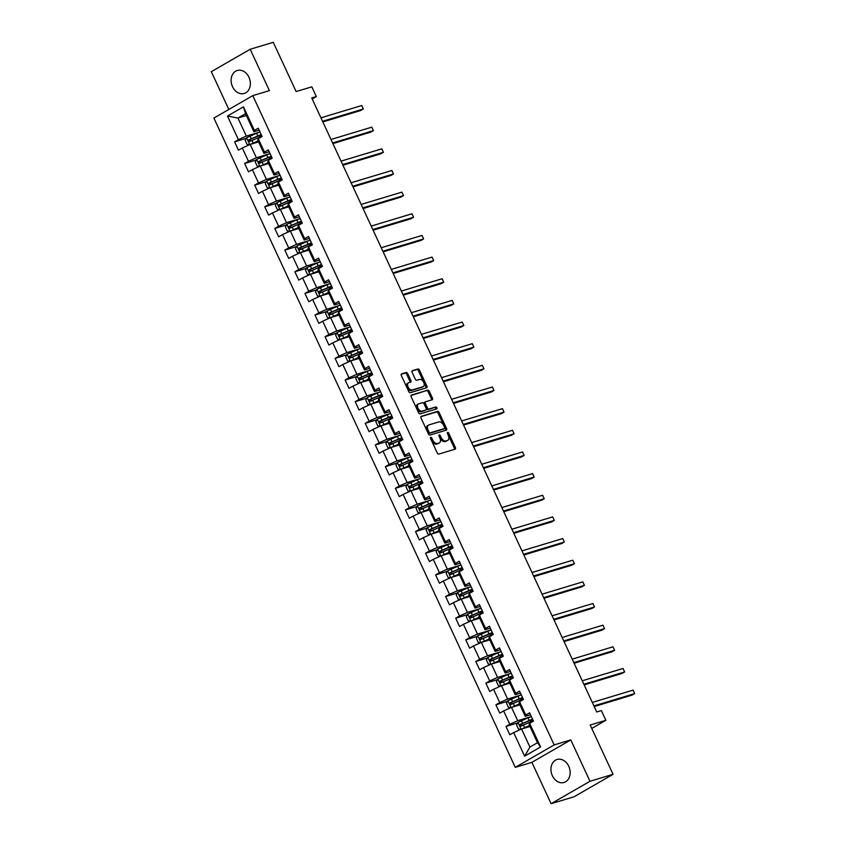 <?xml version="1.0" encoding="UTF-8"?>
<svg xmlns="http://www.w3.org/2000/svg" width="846" height="846" viewBox="0 0 846 846"><rect width="100%" height="100%" fill="white"/><g stroke="black" fill="none" stroke-linecap="round" stroke-linejoin="round"><path stroke-width="1.27" d="M430.741 437.371A1.058 0.656 60 0 0 430.551 438.514L437.266 452.991A1.512 0.931 60 0 0 438.81 454.08L455.106 449.163A1.512 0.931 60 0 0 455.233 449.11A1.512 0.931 60 0 0 455.381 447.523L448.666 433.046A1.058 0.656 60 0 0 447.397 433.427L448.264 435.299A4.833 2.982 60 0 1 447.777 440.364A4.833 2.982 60 0 1 447.386 440.533L446.032 440.946A4.833 2.982 60 0 1 441.104 437.467L440.237 435.595A1.058 0.656 60 0 0 438.968 435.976L439.846 437.847A4.833 2.982 60 0 1 439.36 442.913A4.833 2.982 60 0 1 438.968 443.082L437.604 443.494A4.833 2.982 60 0 1 432.687 440.005L431.82 438.133A1.058 0.656 60 0 0 430.741 437.371M232.534 86.715A12.013 9.369 -106.8 0 0 244.208 93.494A12.013 9.369 -106.8 0 0 248.936 77.261A12.013 9.369 -106.8 0 0 237.261 70.493A12.013 9.369 -106.8 0 0 232.534 86.715M552.353 775.697A12.013 9.369 -106.8 0 0 564.018 782.476A12.013 9.369 -106.8 0 0 568.745 766.243A12.013 9.369 -106.8 0 0 557.08 759.475A12.013 9.369 -106.8 0 0 552.353 775.697M407.698 373.615A1.512 0.931 60 0 0 406.165 372.526L401.586 373.9A1.512 0.931 60 0 0 401.469 373.953A1.512 0.931 60 0 0 401.321 375.539L408.777 391.613A1.512 0.931 60 0 0 410.321 392.703L426.617 387.785A1.512 0.931 60 0 0 426.744 387.732A1.512 0.931 60 0 0 426.892 386.146L419.426 370.072A1.512 0.931 60 0 0 417.892 368.983L412.372 370.654A1.512 0.931 60 0 0 412.245 370.707A1.512 0.931 60 0 0 412.097 372.282L415.291 379.167A1.512 0.931 60 0 0 416.824 380.256L419.563 379.431A4.04 2.485 60 0 1 423.55 382.085A4.04 2.485 60 0 1 423.275 386.58A4.04 2.485 60 0 1 422.947 386.717L412.214 389.953A4.04 2.485 60 0 1 408.227 387.299A4.04 2.485 60 0 1 408.502 382.804A4.04 2.485 60 0 1 408.83 382.667L410.617 382.128A1.512 0.931 60 0 0 410.744 382.075A1.512 0.931 60 0 0 410.892 380.489L407.698 373.615L406.651 374.218A1.512 0.931 60 0 0 405.107 373.128L401.184 374.313M589.979 781.27L570.786 739.912L531.891 762.341L551.084 803.7L589.979 781.27L613.054 774.312L590.18 725.033L605.863 720.306L601.358 710.587L596.737 711.983L311.719 97.946L316.33 96.55L311.814 86.842L296.132 91.569L273.258 42.3L250.194 49.258L211.299 71.688L228.832 109.451M570.786 739.912L554.172 744.924L252.785 95.64L269.398 90.628L250.194 49.258M421.255 416.274A1.512 0.931 60 0 0 421.139 416.327A1.512 0.931 60 0 0 420.98 417.913L428.446 433.987A1.512 0.931 60 0 0 429.98 435.077L446.286 430.149A1.512 0.931 60 0 0 446.413 430.096A1.512 0.931 60 0 0 446.561 428.52L439.095 412.446A1.512 0.931 60 0 0 437.562 411.357L421.022 416.401M418.611 412.795L411.145 396.721A1.512 0.931 60 0 1 411.304 395.145A1.512 0.931 60 0 1 411.42 395.093L427.727 390.165A1.512 0.931 60 0 1 429.26 391.254L432.454 398.138A1.512 0.931 60 0 1 432.306 399.724A1.512 0.931 60 0 1 432.179 399.777L425.57 401.765A1.512 0.931 60 0 0 425.453 401.818A1.512 0.931 60 0 0 425.295 403.405L427.42 407.973A1.512 0.931 60 0 0 428.954 409.052L435.838 406.979A1.058 0.656 60 0 1 436.726 408.882L420.155 413.884A1.512 0.931 60 0 1 418.611 412.795M613.054 774.312L574.148 796.742L551.084 803.7M554.172 744.924L515.277 767.354L213.89 118.07L252.785 95.64M246.281 138.321L234.596 141.842L238.456 150.176L242.294 147.965L248.481 161.29L244.642 163.5L248.513 171.823L252.341 169.612L258.527 182.937L254.688 185.147L258.559 193.48L262.397 191.27L268.584 204.595L264.745 206.805L268.605 215.127L272.444 212.917L278.63 226.242L274.791 228.452L278.662 236.785L282.501 234.575L288.687 247.899L284.848 250.109L288.708 258.432L292.547 256.222L298.733 269.546L294.894 271.756L298.765 280.089L302.593 277.879L308.779 291.204L304.951 293.414L308.811 301.736L312.65 299.526L318.836 312.851L314.998 315.061L318.857 323.394L322.696 321.173L328.883 334.498L325.044 336.719L328.914 345.041L332.753 342.831L338.939 356.155L335.101 358.366L338.96 366.699L342.799 364.478L348.986 377.802L345.147 380.023L349.017 388.346L352.856 386.136L359.032 399.46L355.204 401.67L359.064 410.003L362.902 407.783L369.089 421.107L365.25 423.328L369.12 431.65L372.949 429.44L379.135 442.765L375.296 444.975L379.167 453.308L383.005 451.087L389.192 464.412L385.353 466.632L389.213 474.955L393.052 472.745L399.238 486.069L395.399 488.279L399.27 496.613L403.108 494.392L409.284 507.716L405.456 509.937L409.316 518.26L413.155 516.049L419.341 529.374L415.502 531.584L419.373 539.917L423.201 537.696L429.387 551.021L425.549 553.242L429.419 561.564L433.258 559.354L439.444 572.679L435.605 574.889L439.465 583.222L443.304 581.001L449.49 594.326L445.652 596.536L449.522 604.869L453.361 602.659L459.537 615.983L455.708 618.193L459.568 626.516L463.407 624.306L469.593 637.63L465.755 639.84L469.625 648.173L473.453 645.963L479.64 659.288L475.801 661.498L479.671 669.821L483.51 667.61L489.697 680.935L485.858 683.145L489.718 691.478L493.556 689.268L499.743 702.592L495.904 704.803L499.775 713.125L503.613 710.915L509.8 724.239L505.961 726.45L509.821 734.783L513.659 732.573L524.615 756.165L540.594 746.955L537.496 742.714L529.12 724.662L529.638 723.351L533.477 721.141L529.607 712.818L525.778 715.029L525.26 716.34L519.074 703.015L519.592 701.704L523.431 699.494L519.56 691.161L515.722 693.371L515.203 694.682L509.028 681.358L509.535 680.047L513.374 677.836L509.514 669.514L505.675 671.724L505.157 673.035L498.971 659.711L499.489 658.4L503.328 656.189L499.457 647.856L495.619 650.066L495.111 651.378L488.925 638.053L489.432 636.742L493.271 634.532L489.411 626.209L485.572 628.419L485.054 629.731L478.868 616.406L479.386 615.095L483.225 612.885L479.354 604.552L475.515 606.762L475.008 608.073L468.821 594.749L469.34 593.437L473.168 591.227L469.308 582.905L465.469 585.115L464.951 586.426L458.775 573.102L459.283 571.79L463.122 569.58L459.262 561.247L455.423 563.457L454.905 564.768L448.718 551.444L449.237 550.133L453.075 547.922L449.205 539.6L445.366 541.81L444.859 543.121L438.672 529.797L439.18 528.486L443.018 526.275L439.159 517.942L435.32 520.153L434.802 521.464L428.615 508.139L429.134 506.839L432.972 504.618L429.102 496.295L425.263 498.506L424.755 499.817L418.569 486.492L419.087 485.181L422.915 482.971L419.056 474.638L415.217 476.858L414.699 478.159L408.523 464.835L409.03 463.534L412.869 461.313L408.999 452.991L405.171 455.201L404.652 456.512L398.466 443.188L398.984 441.876L402.823 439.666L398.952 431.333L395.114 433.554L394.606 434.865L388.42 421.541L388.927 420.229L392.766 418.009L388.906 409.686L385.067 411.896L384.549 413.208L378.363 399.883L378.881 398.572L382.72 396.362L378.849 388.028L375.011 390.249L374.503 391.561L368.317 378.236L368.835 376.925L372.663 374.704L368.803 366.381L364.964 368.592L364.446 369.903L358.26 356.578L358.778 355.267L362.617 353.057L358.746 344.724L354.918 346.945L354.4 348.256L348.214 334.931L348.732 333.62L352.571 331.399L348.7 323.077L344.861 325.287L344.354 326.598L338.167 313.274L338.675 311.963L342.514 309.752L338.654 301.419L334.815 303.64L334.297 304.951L328.111 291.627L328.629 290.315L332.467 288.095L328.597 279.772L324.758 281.982L324.251 283.294L318.064 269.969L318.572 268.658L322.411 266.448L318.551 258.115L314.712 260.335L314.194 261.647L308.007 248.322L308.526 247.011L312.364 244.79L308.494 236.468L304.666 238.678L304.148 239.989L297.961 226.665L298.479 225.353L302.318 223.143L298.448 214.821L294.609 217.031L294.091 218.342L287.915 205.018L288.423 203.706L292.261 201.496L288.401 193.163L284.563 195.373L284.045 196.684L277.858 183.36L278.376 182.049L282.215 179.838L278.345 171.516L274.506 173.726L273.998 175.037L267.812 161.713L268.319 160.402L272.158 158.191L268.298 149.858L264.46 152.069L263.941 153.38L257.755 140.055L258.273 138.744L262.112 136.534L258.242 128.211L254.403 130.421L253.895 131.733L245.52 113.692L237.948 118.049L246.323 136.1L259.69 132.061M234.596 141.842L238.424 139.632L227.479 116.039L243.458 106.829L254.403 130.421M258.273 138.744L264.46 152.069M268.319 160.402L274.506 173.726M278.376 182.049L284.563 195.373M288.423 203.706L294.609 217.031M298.479 225.353L304.666 238.678M308.526 247.011L314.712 260.335M318.572 268.658L324.758 281.982M328.629 290.315L334.815 303.64M338.675 311.963L344.861 325.287M348.732 333.62L354.918 346.945M358.778 355.267L364.964 368.592M368.835 376.925L375.011 390.249M378.881 398.572L385.067 411.896M388.927 420.229L395.114 433.554M398.984 441.876L405.171 455.201M409.03 463.534L415.217 476.858M419.087 485.181L425.263 498.506M429.134 506.839L435.32 520.153M439.18 528.486L445.366 541.81M449.237 550.133L455.423 563.457M459.283 571.79L465.469 585.115M469.34 593.437L475.515 606.762M479.386 615.095L485.572 628.419M489.432 636.742L495.619 650.066M499.489 658.4L505.675 671.724M509.535 680.047L515.722 693.371M519.592 701.704L525.778 715.029M529.638 723.351L540.594 746.955M269.737 153.708L256.38 157.747L250.194 144.423L258.601 141.885M269.197 151.794L263.941 153.38M250.194 144.423L242.294 147.965M256.38 157.747L248.481 161.29M279.793 175.365L266.427 179.394L260.24 166.07L268.658 163.532M279.243 173.451L273.998 175.037M260.24 166.07L252.341 169.612M266.427 179.394L258.527 182.937M289.84 197.012L276.473 201.052L270.286 187.727L278.704 185.189M289.3 195.098L284.045 196.684M270.286 187.727L262.397 191.27M276.473 201.052L268.584 204.595M299.896 218.67L286.53 222.699L280.343 209.374L288.761 206.836M299.347 216.756L294.091 218.342M280.343 209.374L272.444 212.917M286.53 222.699L278.63 226.242M309.943 240.317L296.576 244.357L290.39 231.032L298.807 228.494M309.393 238.403L304.148 239.989M290.39 231.032L282.501 234.575M296.576 244.357L288.687 247.899M319.989 261.974L306.633 266.004L300.446 252.679L308.864 250.141M319.45 260.06L314.194 261.647M300.446 252.679L292.547 256.222M306.633 266.004L298.733 269.546M330.046 283.622L316.679 287.661L310.493 274.337L318.91 271.799M329.496 281.707L324.251 283.294M310.493 274.337L302.593 277.879M316.679 287.661L308.779 291.204M340.092 305.279L326.725 309.308L320.549 295.984L328.957 293.446M339.553 303.365L334.297 304.951M320.549 295.984L312.65 299.526M326.725 309.308L318.836 312.851M350.149 326.926L336.782 330.966L330.596 317.641L339.013 315.103M349.599 325.012L344.354 326.598M330.596 317.641L322.696 321.173M336.782 330.966L328.883 334.498M360.195 348.584L346.828 352.613L340.642 339.288L349.06 336.75M359.645 346.67L354.4 348.256M340.642 339.288L332.753 342.831M346.828 352.613L338.939 356.155M370.252 370.231L356.885 374.27L350.699 360.946L359.116 358.408M369.702 368.317L364.446 369.903M350.699 360.946L342.799 364.478M356.885 374.27L348.986 377.802M380.298 391.888L366.931 395.917L360.745 382.593L369.163 380.055M379.748 389.974L374.503 391.561M360.745 382.593L352.856 386.136M366.931 395.917L359.032 399.46M390.344 413.535L376.978 417.575L370.802 404.251L379.209 401.713M389.805 411.621L384.549 413.208M370.802 404.251L362.902 407.783M376.978 417.575L369.089 421.107M400.401 435.193L387.034 439.222L380.848 425.898L389.266 423.36M399.851 433.279L394.606 434.865M380.848 425.898L372.949 429.44M387.034 439.222L379.135 442.765M410.447 456.84L397.081 460.88L390.894 447.555L399.312 445.017M409.908 454.926L404.652 456.512M390.894 447.555L383.005 451.087M397.081 460.88L389.192 464.412M420.504 478.498L407.138 482.527L400.951 469.202L409.369 466.664M419.954 476.584L414.699 478.159M400.951 469.202L393.052 472.745M407.138 482.527L399.238 486.069M430.551 500.145L417.184 504.184L410.997 490.86L419.415 488.311M430.001 498.231L424.755 499.817M410.997 490.86L403.108 494.392M417.184 504.184L409.284 507.716M440.597 521.802L427.23 525.831L421.054 512.507L429.461 509.969M440.057 519.888L434.802 521.464M421.054 512.507L413.155 516.049M427.23 525.831L419.341 529.374M450.654 543.449L437.287 547.489L431.1 534.164L439.518 531.616M450.104 541.535L444.859 543.121M431.1 534.164L423.201 537.696M437.287 547.489L429.387 551.021M460.7 565.107L447.333 569.136L441.147 555.811L449.564 553.273M460.161 563.193L454.905 564.768M441.147 555.811L433.258 559.354M447.333 569.136L439.444 572.679M470.757 586.754L457.39 590.794L451.204 577.469L459.621 574.92M470.207 584.84L464.951 586.426M451.204 577.469L443.304 581.001M457.39 590.794L449.49 594.326M480.803 608.411L467.436 612.441L461.25 599.116L469.667 596.578M480.253 606.487L475.008 608.073M461.25 599.116L453.361 602.659M467.436 612.441L459.537 615.983M490.849 630.058L477.493 634.098L471.307 620.774L479.714 618.225M490.31 628.144L485.054 629.731M471.307 620.774L463.407 624.306M477.493 634.098L469.593 637.63M500.906 651.716L487.539 655.745L481.353 642.421L489.771 639.883M500.356 649.791L495.111 651.378M481.353 642.421L473.453 645.963M487.539 655.745L479.64 659.288M510.952 673.363L497.585 677.403L491.399 664.078L499.817 661.53M510.413 671.449L505.157 673.035M491.399 664.078L483.51 667.61M497.585 677.403L489.697 680.935M521.009 695.021L507.642 699.05L501.456 685.725L509.874 683.187M520.459 693.096L515.203 694.682M501.456 685.725L493.556 689.268M507.642 699.05L499.743 702.592M531.055 716.668L517.689 720.707L511.502 707.383L519.92 704.834M530.505 714.754L525.26 716.34M511.502 707.383L503.613 710.915M517.689 720.707L509.8 724.239M524.615 756.165L529.934 747.071L521.559 729.03L529.977 726.492M521.559 729.03L513.659 732.573M531.891 762.341L515.277 767.354M312.185 98.95L316.33 96.55M591.756 728.438L605.863 720.306M529.934 747.071L537.496 742.714M246.366 115.511L237.948 118.049L227.479 116.039M259.14 130.147L253.895 131.733M243.458 106.829L245.52 113.692M246.323 136.1L238.424 139.632M517.646 722.928L505.961 726.45M507.6 701.271L495.904 704.803M497.543 679.624L485.858 683.145M487.497 657.966L475.801 661.498M477.451 636.319L465.755 639.84M467.394 614.661L455.708 618.193M457.348 593.014L445.652 596.536M447.291 571.357L435.605 574.889M437.245 549.71L425.549 553.242M427.188 528.052L415.502 531.584M417.141 506.405L405.456 509.937M407.095 484.747L395.399 488.279M397.038 463.1L385.353 466.632M386.992 441.443L375.296 444.975M376.935 419.796L365.25 423.328M366.889 398.138L355.204 401.67M356.843 376.491L345.147 380.023M346.786 354.844L335.101 358.366M336.74 333.187L325.044 336.719M326.683 311.54L314.998 315.061M316.637 289.882L304.951 293.414M306.59 268.235L294.894 271.756M296.534 246.577L284.848 250.109M286.487 224.93L274.791 228.452M276.43 203.273L264.745 206.805M266.384 181.626L254.688 185.147M256.338 159.968L244.642 163.5M430.466 438.291A1.058 0.656 60 0 1 430.762 438.736L431.64 440.607A4.833 2.982 60 0 0 436.557 444.097L437.604 443.494M439.36 442.913L438.313 443.516A4.833 2.982 60 0 1 437.911 443.685L436.557 444.097M447.777 440.364L446.73 440.978A4.833 2.982 60 0 1 446.339 441.147L444.975 441.559A4.833 2.982 60 0 1 440.057 438.069L439.19 436.198A1.058 0.656 60 0 0 438.884 435.753M454.461 449.353A1.512 0.931 60 0 0 454.334 448.126L447.608 433.649A1.058 0.656 60 0 0 447.312 433.205M445.641 430.35A1.512 0.931 60 0 0 445.504 429.123L438.048 413.049A1.512 0.931 60 0 0 436.504 411.96L420.853 416.687M429.017 432.105A1.058 0.656 60 0 0 430.096 432.866L444.404 428.552A1.058 0.656 60 0 0 444.594 427.399L443.674 425.422A4.833 2.982 60 0 0 438.757 421.943L428.975 424.893A4.833 2.982 60 0 0 428.584 425.062A4.833 2.982 60 0 0 428.097 430.128L429.017 432.105L427.97 432.708A1.058 0.656 60 0 0 429.049 433.469L430.096 432.866M443.516 429.059A1.058 0.656 60 0 1 443.357 429.155L429.049 433.469M427.928 425.496A4.833 2.982 60 0 0 427.537 425.665A4.833 2.982 60 0 0 427.05 430.73L428.097 430.128M427.97 432.708L427.05 430.73M411.019 395.505L427.727 390.165M431.545 399.968A1.512 0.931 60 0 0 431.407 398.741L428.213 391.867A1.512 0.931 60 0 0 426.67 390.778M425.337 401.903L424.523 402.379A1.512 0.931 60 0 0 424.396 402.432A1.512 0.931 60 0 0 424.248 404.007L426.363 408.576A1.512 0.931 60 0 0 427.907 409.665L435.838 406.979M435.986 409.104A1.058 0.656 60 0 0 434.791 407.582M418.717 403.838A4.04 2.485 60 0 0 418.379 403.976A4.04 2.485 60 0 0 418.104 408.47A4.04 2.485 60 0 0 422.091 411.124L425.876 409.982A1.512 0.931 60 0 0 426.003 409.929A1.512 0.931 60 0 0 426.151 408.354L424.036 403.785A1.512 0.931 60 0 0 422.492 402.696L418.717 403.838M417.66 404.441A4.04 2.485 60 0 0 417.332 404.589A4.04 2.485 60 0 0 417.057 409.083A4.04 2.485 60 0 0 421.044 411.738L422.091 411.124M425.052 410.458A1.512 0.931 60 0 1 424.946 410.543A1.512 0.931 60 0 1 424.829 410.596L421.044 411.738M409.982 382.318A1.512 0.931 60 0 0 409.845 381.102L406.651 374.218M407.783 383.27A4.04 2.485 60 0 0 407.455 383.418A4.04 2.485 60 0 0 407.18 387.912A4.04 2.485 60 0 0 411.167 390.566L412.214 389.953M422.514 386.971A4.04 2.485 60 0 1 422.228 387.182A4.04 2.485 60 0 1 421.9 387.32L411.167 390.566M425.972 387.976A1.512 0.931 60 0 0 425.845 386.749L418.379 370.675A1.512 0.931 60 0 0 416.845 369.586L411.96 371.066M521.633 729.009L529.522 725.53M522.86 728.639L529.628 725.741M521.115 729.231L518.471 729.062L516.546 724.895L517.964 722.357L527.967 717.884A11.781 1.322 -24.9 0 1 531.351 716.562M532.578 719.195A11.781 1.322 155.1 0 0 529.194 720.528L520.131 724.44L520.903 726.111L529.966 722.188A11.781 1.322 -24.9 0 1 533.35 720.866M594.22 706.537L632.068 695.116L634.701 693.593L633.094 690.125L592.306 702.434M522.225 725.709L521.453 724.039L528.708 720.982A9.782 1.1 -24.9 0 1 532.705 719.481M593.924 705.902L634.701 693.593L633.094 690.125M511.576 707.351L519.476 703.872M512.813 706.981L519.571 704.084M507.917 700.71L511.1 707.563L508.425 707.404L506.49 703.248L507.949 700.647L517.921 696.237A11.781 1.322 -24.9 0 1 521.295 694.904M522.521 697.548A11.781 1.322 155.1 0 0 519.148 698.87L510.075 702.793L510.847 704.454L519.92 700.541A11.781 1.322 -24.9 0 1 523.293 699.208M584.163 684.89L622.022 673.458L624.644 671.946L623.037 668.477L582.26 680.787M512.179 704.052L511.407 702.392L518.661 699.335A9.782 1.1 -24.9 0 1 522.659 697.823M583.867 684.255L624.644 671.946L623.037 668.477M501.53 685.704L509.419 682.225M502.757 685.334L509.525 682.436M501.012 685.926L498.379 685.757L496.443 681.59L497.86 679.052L507.864 674.579A11.781 1.322 -24.9 0 1 511.248 673.257M512.475 675.891A11.781 1.322 155.1 0 0 509.091 677.223L500.028 681.136L500.8 682.807L509.863 678.883A11.781 1.322 -24.9 0 1 513.247 677.561M574.117 663.232L611.975 651.811L614.598 650.288L612.99 646.82L572.213 659.129M502.122 682.405L501.35 680.734L508.605 677.678A9.782 1.1 -24.9 0 1 512.602 676.176M573.821 662.598L614.598 650.288L612.99 646.82M491.484 664.047L499.373 660.567M492.71 663.676L499.468 660.779M490.966 664.269L488.322 664.099L486.387 659.943L487.846 657.342L497.818 652.932A11.781 1.322 -24.9 0 1 501.202 651.6M502.418 654.244A11.781 1.322 155.1 0 0 499.045 655.565L489.971 659.489L490.754 661.149L499.817 657.236A11.781 1.322 -24.9 0 1 503.19 655.904M564.06 641.585L601.918 630.154L604.552 628.641L602.934 625.173L562.156 637.482M492.076 660.747L491.304 659.087L498.558 656.031A9.782 1.1 -24.9 0 1 502.556 654.518M563.764 640.951L604.552 628.641L602.934 625.173M481.427 642.4L489.326 638.92M482.654 642.029L489.422 639.132M480.909 642.622L478.276 642.452L476.34 638.286L477.757 635.748L487.772 631.275A11.781 1.322 -24.9 0 1 491.145 629.953M492.372 632.586A11.781 1.322 155.1 0 0 488.988 633.918L479.925 637.831L480.697 639.502L489.76 635.579A11.781 1.322 -24.9 0 1 493.144 634.257M554.014 619.928L591.872 608.507L594.495 606.984L592.887 603.515L552.11 615.825M482.03 639.1L481.258 637.429L488.502 634.373A9.782 1.1 -24.9 0 1 492.499 632.871M553.718 619.293L594.495 606.984L592.887 603.515M471.381 620.742L479.27 617.263M472.607 620.372L479.375 617.485M470.862 620.964L468.219 620.795L466.294 616.639L467.711 614.101L477.715 609.628A11.781 1.322 -24.9 0 1 481.099 608.306M482.326 610.939A11.781 1.322 155.1 0 0 478.942 612.261L469.879 616.184L470.651 617.844L479.714 613.932A11.781 1.322 -24.9 0 1 483.098 612.599M543.957 598.281L581.815 586.849L584.449 585.337L582.841 581.868L542.053 594.178M471.973 617.443L471.201 615.782L478.455 612.726A9.782 1.1 -24.9 0 1 482.453 611.214M543.671 597.646L584.449 585.337L582.841 581.868M461.324 599.095L469.223 595.616M462.561 598.725L469.319 595.827M460.806 599.317L458.172 599.148L456.237 594.981L457.697 592.38L467.669 587.97A11.781 1.322 -24.9 0 1 471.042 586.648M472.269 589.281A11.781 1.322 155.1 0 0 468.885 590.614L459.822 594.527L460.594 596.197L469.667 592.274A11.781 1.322 -24.9 0 1 473.041 590.952M533.911 576.623L571.769 565.202L574.392 563.679L572.784 560.211L532.007 572.52M461.927 595.796L461.155 594.125L468.409 591.068A9.782 1.1 -24.9 0 1 472.396 589.567M533.615 575.989L574.392 563.679L572.784 560.211M451.278 577.437L459.167 573.958M452.504 577.067L459.272 574.18M450.759 577.659L448.126 577.49L446.191 573.334L447.608 570.796L457.612 566.323A11.781 1.322 -24.9 0 1 460.996 565.001M462.223 567.634A11.781 1.322 155.1 0 0 458.839 568.956L449.776 572.879L450.548 574.54L459.611 570.627A11.781 1.322 -24.9 0 1 462.995 569.295M523.864 554.976L561.723 543.544L564.345 542.032L562.738 538.564L521.961 550.873M451.87 574.138L451.098 572.478L458.352 569.421A9.782 1.1 -24.9 0 1 462.35 567.92M523.568 554.342L564.345 542.032L562.738 538.564M441.231 555.79L449.12 552.311M442.458 555.42L449.215 552.523M440.713 556.012L438.069 555.843L436.134 551.677L437.594 549.075L447.566 544.665A11.781 1.322 -24.9 0 1 450.95 543.344M452.166 545.977A11.781 1.322 155.1 0 0 448.792 547.309L439.719 551.222L440.491 552.893L449.564 548.969A11.781 1.322 -24.9 0 1 452.938 547.648M513.808 533.318L551.666 521.897L554.299 520.375L552.681 516.906L511.904 529.215M441.824 552.491L441.052 550.831L448.306 547.764A9.782 1.1 -24.9 0 1 452.303 546.262M513.511 532.684L554.299 520.375L552.681 516.906M431.174 534.143L439.063 530.654M432.401 533.763L439.169 530.876M427.505 527.492L430.688 534.344L428.023 534.186L426.088 530.03L427.505 527.492L437.519 523.018A11.781 1.322 -24.9 0 1 440.893 521.696M442.12 524.33A11.781 1.322 155.1 0 0 438.736 525.652L429.673 529.575L430.445 531.235L439.508 527.322A11.781 1.322 -24.9 0 1 442.892 525.99M503.761 511.671L541.62 500.24L544.242 498.728L542.635 495.259L501.858 507.568M431.777 530.844L431.005 529.173L438.249 526.117A9.782 1.1 -24.9 0 1 442.247 524.615M503.465 511.037L544.242 498.728L542.635 495.259M421.128 512.486L429.017 509.006M422.355 512.116L429.123 509.218M420.61 512.708L417.966 512.539L416.042 508.372L417.459 505.834L427.463 501.361A11.781 1.322 -24.9 0 1 430.847 500.039M432.073 502.672A11.781 1.322 155.1 0 0 428.689 504.005L419.627 507.917L420.399 509.588L429.461 505.665A11.781 1.322 -24.9 0 1 432.845 504.343M493.704 490.014L531.563 478.593L534.196 477.07L532.578 473.601L491.801 485.911M421.72 509.186L420.948 507.526L428.203 504.459A9.782 1.1 -24.9 0 1 432.2 502.958M493.419 489.379L534.196 477.07L532.578 473.601M411.071 490.839L418.971 487.349M412.309 490.458L419.066 487.571M407.412 484.187L410.585 491.04L407.92 490.881L405.985 486.725L407.444 484.124L417.416 479.714A11.781 1.322 -24.9 0 1 420.79 478.392M422.017 481.025A11.781 1.322 155.1 0 0 418.633 482.347L409.57 486.27L410.342 487.931L419.415 484.018A11.781 1.322 -24.9 0 1 422.789 482.685M483.658 468.367L521.517 456.935L524.139 455.423L522.532 451.954L481.755 464.264M411.674 487.539L410.902 485.868L418.157 482.812A9.782 1.1 -24.9 0 1 422.143 481.311M483.362 467.732L524.139 455.423L522.532 451.954M401.025 469.181L408.914 465.702M402.252 468.811L409.02 465.913M400.507 469.403L397.874 469.234L395.939 465.067L397.398 462.466L407.36 458.056A11.781 1.322 -24.9 0 1 410.744 456.734M411.97 459.378A11.781 1.322 155.1 0 0 408.586 460.7L399.524 464.613L400.295 466.283L409.358 462.36A11.781 1.322 -24.9 0 1 412.742 461.038M473.612 446.709L511.46 435.288L514.093 433.776L512.486 430.297L471.698 442.606M401.617 465.882L400.845 464.221L408.1 461.155A9.782 1.1 -24.9 0 1 412.097 459.653M473.316 446.075L514.093 433.776L512.486 430.297M390.979 447.534L398.868 444.044M392.206 447.153L398.963 444.266M387.309 440.882L390.492 447.735L387.817 447.587L385.882 443.42L387.341 440.819L397.313 436.409A11.781 1.322 -24.9 0 1 400.697 435.087M401.913 437.72A11.781 1.322 155.1 0 0 398.54 439.042L389.467 442.966L390.239 444.636L399.312 440.713A11.781 1.322 -24.9 0 1 402.685 439.391M463.555 425.062L501.414 413.631L504.047 412.118L502.429 408.65L461.652 420.959M391.571 444.235L390.799 442.564L398.054 439.508A9.782 1.1 -24.9 0 1 402.051 438.006M463.259 424.428L504.047 412.118L502.429 408.65M380.922 425.876L388.811 422.397M382.149 425.506L388.917 422.609M380.404 426.098L377.771 425.929L375.836 421.763L377.295 419.161L387.257 414.752A11.781 1.322 -24.9 0 1 390.641 413.43M391.867 416.073A11.781 1.322 155.1 0 0 388.483 417.395L379.42 421.319L380.192 422.979L389.255 419.056A11.781 1.322 -24.9 0 1 392.639 417.734M453.509 403.405L491.367 391.984L493.99 390.471L492.383 386.992L451.605 399.301M381.525 422.577L380.742 420.917L387.997 417.85A9.782 1.1 -24.9 0 1 391.994 416.348M453.213 402.781L493.99 390.471L492.383 386.992M370.876 404.229L378.765 400.74M372.103 403.859L378.86 400.962M370.358 404.451L367.714 404.282L365.789 400.116L367.238 397.514L377.21 393.104A11.781 1.322 -24.9 0 1 380.594 391.783M381.81 394.416A11.781 1.322 155.1 0 0 378.437 395.738L369.374 399.661L370.146 401.332L379.209 397.409A11.781 1.322 -24.9 0 1 382.593 396.087M443.452 381.758L481.311 370.326L483.944 368.814L482.326 365.345L441.549 377.654M371.468 400.93L370.696 399.259L377.951 396.203A9.782 1.1 -24.9 0 1 381.948 394.701M443.167 381.123L483.944 368.814L482.326 365.345M360.819 382.572L368.719 379.093M362.056 382.202L368.814 379.304M360.301 382.794L357.668 382.625L355.732 378.458L357.192 375.857L367.164 371.457A11.781 1.322 -24.9 0 1 370.537 370.125M371.764 372.769A11.781 1.322 155.1 0 0 368.38 374.091L359.317 378.014L360.089 379.674L369.163 375.751A11.781 1.322 -24.9 0 1 372.536 374.429M433.406 360.1L471.264 348.679L473.887 347.167L472.28 343.688L431.502 355.997M361.422 379.272L360.65 377.612L367.904 374.545A9.782 1.1 -24.9 0 1 371.891 373.044M433.11 359.476L473.887 347.167L472.28 343.688M350.773 360.925L358.662 357.435M351.999 360.555L358.767 357.657M350.255 361.147L347.611 360.978L345.686 356.811L347.103 354.273L357.107 349.8A11.781 1.322 -24.9 0 1 360.491 348.478M361.718 351.111A11.781 1.322 155.1 0 0 358.334 352.433L349.271 356.356L350.043 358.027L359.106 354.104A11.781 1.322 -24.9 0 1 362.49 352.782M423.36 338.453L461.207 327.021L463.841 325.509L462.233 322.04L421.445 334.35M351.365 357.625L350.593 355.955L357.847 352.898A9.782 1.1 -24.9 0 1 361.845 351.397M423.063 337.818L463.841 325.509L462.233 322.04M340.727 339.267L348.615 335.788M341.953 338.897L348.711 335.999M340.208 339.489L337.565 339.32L335.629 335.153L337.089 332.552L347.061 328.153A11.781 1.322 -24.9 0 1 350.434 326.82M351.661 329.464A11.781 1.322 155.1 0 0 348.288 330.786L339.214 334.709L339.986 336.37L349.06 332.446A11.781 1.322 -24.9 0 1 352.433 331.124M413.303 316.806L451.161 305.374L453.794 303.862L452.176 300.383L411.399 312.692M341.319 335.968L340.547 334.307L347.801 331.241A9.782 1.1 -24.9 0 1 351.799 329.739M413.007 316.171L453.794 303.862L452.176 300.383M330.67 317.62L338.559 314.13M331.896 317.25L338.664 314.352M330.151 317.842L327.518 317.673L325.583 313.506L327 310.968L337.004 306.495A11.781 1.322 -24.9 0 1 340.388 305.173M341.615 307.807A11.781 1.322 155.1 0 0 338.231 309.128L329.168 313.052L329.94 314.723L339.003 310.799A11.781 1.322 -24.9 0 1 342.387 309.477M403.256 295.148L441.115 283.717L443.738 282.204L442.13 278.736L401.353 291.045M331.272 314.321L330.49 312.65L337.744 309.594A9.782 1.1 -24.9 0 1 341.742 308.092M402.96 294.514L443.738 282.204L442.13 278.736M320.623 295.963L328.512 292.483M321.85 295.592L328.608 292.695M320.105 296.185L317.462 296.015L315.526 291.849L316.986 289.247L326.958 284.848A11.781 1.322 -24.9 0 1 330.342 283.516M331.558 286.16A11.781 1.322 155.1 0 0 328.185 287.481L319.111 291.405L319.894 293.065L328.957 289.142A11.781 1.322 -24.9 0 1 332.341 287.82M393.2 273.501L431.058 262.07L433.691 260.557L432.073 257.089L391.296 269.398M321.216 292.663L320.444 291.003L327.698 287.936A9.782 1.1 -24.9 0 1 331.695 286.434M392.914 272.867L433.691 260.557L432.073 257.089M310.567 274.315L318.466 270.826M311.793 273.945L318.561 271.048M306.908 267.664L310.08 274.516L307.415 274.368L305.48 270.202L306.939 267.6L316.912 263.191A11.781 1.322 -24.9 0 1 320.285 261.869M321.512 264.502A11.781 1.322 155.1 0 0 318.128 265.824L309.065 269.747L309.837 271.418L318.9 267.495A11.781 1.322 -24.9 0 1 322.284 266.173M383.153 251.844L421.012 240.412L423.635 238.9L422.027 235.431L381.25 247.741M311.169 271.016L310.397 269.345L317.652 266.289A9.782 1.1 -24.9 0 1 321.639 264.787M382.857 251.209L423.635 238.9L422.027 235.431M300.52 252.658L308.409 249.179M301.747 252.288L308.515 249.39M300.002 252.88L297.358 252.711L295.434 248.544L296.851 246.017L306.855 241.544A11.781 1.322 -24.9 0 1 310.239 240.211M311.465 242.855A11.781 1.322 155.1 0 0 308.081 244.177L299.019 248.1L299.791 249.76L308.853 245.837A11.781 1.322 -24.9 0 1 312.237 244.515M373.107 230.197L410.955 218.765L413.588 217.253L411.981 213.784L371.193 226.094M301.113 249.359L300.341 247.698L307.595 244.642A9.782 1.1 -24.9 0 1 311.592 243.13M372.811 229.562L413.588 217.253L411.981 213.784M290.464 231.011L298.363 227.521M291.701 230.641L298.458 227.743M286.805 224.359L289.988 231.212L287.312 231.064L285.377 226.897L286.836 224.296L296.809 219.886A11.781 1.322 -24.9 0 1 300.182 218.564M301.409 221.197A11.781 1.322 155.1 0 0 298.035 222.53L288.962 226.442L289.734 228.113L298.807 224.19A11.781 1.322 -24.9 0 1 302.181 222.868M363.05 208.539L400.909 197.118L403.531 195.595L401.924 192.127L361.147 204.436M291.066 227.711L290.294 226.041L297.549 222.984A9.782 1.1 -24.9 0 1 301.546 221.483M362.754 207.905L403.531 195.595L401.924 192.127M280.417 209.353L288.306 205.874M281.644 208.983L288.412 206.086M279.899 209.575L277.266 209.406L275.331 205.24L276.748 202.712L286.752 198.239A11.781 1.322 -24.9 0 1 290.136 196.906M291.362 199.55A11.781 1.322 155.1 0 0 287.978 200.872L278.916 204.795L279.688 206.456L288.75 202.543A11.781 1.322 -24.9 0 1 292.134 201.211M353.004 186.892L390.863 175.46L393.485 173.948L391.878 170.48L351.101 182.789M281.009 206.054L280.238 204.394L287.492 201.337A9.782 1.1 -24.9 0 1 291.489 199.825M352.708 186.257L393.485 173.948L391.878 170.48M270.371 187.706L278.26 184.227M271.598 187.336L278.355 184.439M266.702 181.055L269.885 187.907L267.209 187.759L265.274 183.593L266.733 180.991L276.705 176.581A11.781 1.322 -24.9 0 1 280.089 175.259M281.306 177.893A11.781 1.322 155.1 0 0 277.932 179.225L268.859 183.138L269.641 184.809L278.704 180.885A11.781 1.322 -24.9 0 1 282.078 179.564M342.947 165.234L380.806 153.813L383.439 152.291L381.821 148.822L341.044 161.131M270.963 184.407L270.191 182.736L277.446 179.68A9.782 1.1 -24.9 0 1 281.443 178.178M342.651 164.6L383.439 152.291L381.821 148.822M260.314 166.049L268.214 162.569M261.541 165.679L268.309 162.781M259.796 166.271L257.163 166.102L255.228 161.946L256.645 159.408L266.659 154.934A11.781 1.322 -24.9 0 1 270.033 153.602M271.259 156.246A11.781 1.322 155.1 0 0 267.875 157.568L258.813 161.491L259.585 163.151L268.647 159.238A11.781 1.322 -24.9 0 1 272.031 157.906M332.901 143.587L370.76 132.156L373.382 130.644L371.775 127.175L330.998 139.484M260.917 162.749L260.145 161.089L267.389 158.033A9.782 1.1 -24.9 0 1 271.386 156.521M332.605 142.953L373.382 130.644L371.775 127.175M250.268 144.402L258.157 140.922M251.495 144.031L258.263 141.134M249.75 144.624L247.106 144.454L245.181 140.288L246.598 137.75L256.602 133.277A11.781 1.322 -24.9 0 1 259.986 131.955M261.213 134.588A11.781 1.322 155.1 0 0 257.829 135.92L248.766 139.833L249.538 141.504L258.601 137.581A11.781 1.322 -24.9 0 1 261.985 136.259M322.844 121.93L360.703 110.509L363.336 108.986L361.728 105.517L320.941 117.827M250.86 141.102L250.088 139.431L257.343 136.375A9.782 1.1 -24.9 0 1 261.34 134.874M322.559 121.295L363.336 108.986L361.728 105.517M431.64 440.607L432.687 440.005M437.911 443.685L438.968 443.082M439.19 436.198L440.237 435.595M440.057 438.069L441.104 437.467M444.975 441.559L446.032 440.946M446.339 441.147L447.386 440.533M447.608 433.649L448.666 433.046M454.334 448.126L455.381 447.523M430.762 438.736L431.82 438.133M436.504 411.96L437.562 411.357M438.048 413.049L439.095 412.446M445.504 429.123L446.561 428.52M443.357 429.155L444.404 428.552M428.213 391.867L429.26 391.254M431.407 398.741L432.454 398.138M424.248 404.007L425.295 403.405M426.363 408.576L427.42 407.973M427.907 409.665L428.954 409.052M424.829 410.596L425.876 409.982M409.845 381.102L410.892 380.489M421.9 387.32L422.947 386.717M416.845 369.586L417.892 368.983M418.379 370.675L419.426 370.072M425.845 386.749L426.892 386.146M405.107 373.128L406.165 372.526M517.964 722.357L521.147 729.21M529.966 722.188L530.326 722.96M532.06 721.342L531.394 719.925M527.967 717.884L529.194 720.528M523.378 724.948L524.605 727.592M521.379 720.644L522.606 723.288M521.453 724.039L520.131 724.44M519.92 700.541L520.269 701.302M522.003 699.695L521.348 698.278M517.921 696.237L519.148 698.87M513.332 703.301L514.548 705.934M511.333 698.997L512.56 701.63M511.407 702.392L510.075 702.793M497.86 679.052L501.044 685.905M509.863 678.883L510.223 679.655M511.957 678.037L511.301 676.62M507.864 674.579L509.091 677.223M503.275 681.643L504.502 684.287M501.276 677.35L502.503 679.983M501.35 680.734L500.028 681.136M487.814 657.405L490.997 664.258M499.817 657.236L500.176 658.008M501.9 656.39L501.244 654.973M497.818 652.932L499.045 655.565M493.229 659.996L494.455 662.63M491.23 655.692L492.457 658.325M491.304 659.087L489.971 659.489M477.757 635.748L480.94 642.6M489.76 635.579L490.12 636.351M491.854 634.733L491.198 633.316M487.772 631.275L488.988 633.918M483.172 638.339L484.398 640.982M481.184 634.045L482.4 636.678M481.258 637.429L479.925 637.831M467.711 614.101L470.894 620.953M479.714 613.932L480.073 614.704M481.808 613.086L481.141 611.669M477.715 609.628L478.942 612.261M473.126 616.692L474.352 619.325M471.127 612.388L472.354 615.021M471.201 615.782L469.879 616.184M457.665 592.443L460.837 599.296M469.667 592.274L470.016 593.046M471.751 591.428L471.095 590.011M467.669 587.97L468.885 590.614M463.079 595.034L464.295 597.678M461.081 590.741L462.307 593.374M461.155 594.125L459.822 594.527M447.608 570.796L450.791 577.649M459.611 570.627L459.97 571.399M461.705 569.781L461.049 568.364M457.612 566.323L458.839 568.956M453.022 573.387L454.249 576.02M451.024 569.083L452.25 571.716M451.098 572.478L449.776 572.879M437.562 549.139L440.745 556.002M449.564 548.969L449.924 549.741M451.648 548.123L450.992 546.706M447.566 544.665L448.792 547.309M442.976 551.74L444.203 554.373M440.978 547.436L442.204 550.069M441.052 550.831L439.719 551.222M439.508 527.322L439.867 528.094M441.601 526.476L440.946 525.059M437.519 523.018L438.736 525.652M432.919 530.082L434.146 532.716M430.931 525.778L432.147 528.422M431.005 529.173L429.673 529.575M417.459 505.834L420.642 512.697M429.461 505.665L429.821 506.437M431.555 504.829L430.889 503.402M427.463 501.361L428.689 504.005M422.873 508.435L424.1 511.069M420.874 504.131L422.101 506.765M420.948 507.526L419.627 507.917M419.415 484.018L419.764 484.79M421.498 483.172L420.843 481.755M417.416 479.714L418.633 482.347M412.827 486.778L414.043 489.411M410.828 482.474L412.044 485.118M410.902 485.868L409.57 486.27M397.356 462.54L400.539 469.393M409.358 462.36L409.718 463.132M411.452 461.525L410.786 460.097M407.36 458.056L408.586 460.7M402.77 465.131L403.997 467.764M400.771 460.827L401.998 463.46M400.845 464.221L399.524 464.613M399.312 440.713L399.672 441.485M401.395 439.867L400.74 438.45M397.313 436.409L398.54 439.042M392.724 443.473L393.95 446.106M390.725 439.169L391.952 441.813M390.799 442.564L389.467 442.966M377.253 419.235L380.436 426.088M389.255 419.056L389.615 419.828M391.349 418.22L390.693 416.792M387.257 414.752L388.483 417.395M382.667 421.826L383.894 424.459M380.679 417.522L381.895 420.155M380.742 420.917L379.42 421.319M367.206 397.578L370.389 404.43M379.209 397.409L379.568 398.18M381.303 396.563L380.637 395.145M377.21 393.104L378.437 395.738M372.621 400.169L373.847 402.812M370.622 395.865L371.849 398.508M370.696 399.259L369.374 399.661M357.16 375.931L360.333 382.783M369.163 375.751L369.512 376.523M371.246 374.915L370.59 373.488M367.164 371.457L368.38 374.091M362.574 378.522L363.791 381.155M360.576 374.218L361.792 376.851M360.65 377.612L359.317 378.014M347.103 354.273L350.286 361.126M359.106 354.104L359.465 354.876M361.2 353.258L360.533 351.841M357.107 349.8L358.334 352.433M352.518 356.864L353.744 359.508M350.519 352.56L351.746 355.204M350.593 355.955L349.271 356.356M337.057 332.626L340.24 339.479M349.06 332.446L349.419 333.218M351.143 331.611L350.487 330.183M347.061 328.153L348.288 330.786M342.471 335.217L343.688 337.85M340.473 330.913L341.699 333.546M340.547 334.307L339.214 334.709M327 310.968L330.183 317.821M339.003 310.799L339.362 311.571M341.097 309.953L340.441 308.536M337.004 306.495L338.231 309.128M332.415 313.559L333.641 316.203M330.416 309.255L331.643 311.899M330.49 312.65L329.168 313.052M316.954 289.321L320.137 296.174M328.957 289.142L329.316 289.914M331.05 288.306L330.384 286.879M326.958 284.848L328.185 287.481M322.368 291.912L323.595 294.545M320.37 287.608L321.596 290.241M320.444 291.003L319.111 291.405M318.9 267.495L319.259 268.267M320.994 266.649L320.338 265.232M316.912 263.191L318.128 265.824M312.311 270.255L313.538 272.898M310.323 265.951L311.54 268.594M310.397 269.345L309.065 269.747M296.851 246.017L300.034 252.869M308.853 245.837L309.213 246.609M310.947 245.002L310.281 243.585M306.855 241.544L308.081 244.177M302.265 248.608L303.492 251.241M300.267 244.304L301.493 246.937M300.341 247.698L299.019 248.1M298.807 224.19L299.156 224.962M300.89 223.344L300.235 221.927M296.809 219.886L298.035 222.53M292.219 226.95L293.435 229.594M290.22 222.646L291.447 225.29M290.294 226.041L288.962 226.442M276.748 202.712L279.931 209.565M288.75 202.543L289.11 203.304M290.844 201.697L290.189 200.28M286.752 198.239L287.978 200.872M282.162 205.303L283.389 207.936M280.163 200.999L281.39 203.632M280.238 204.394L278.916 204.795M278.704 180.885L279.064 181.657M280.787 180.039L280.132 178.622M276.705 176.581L277.932 179.225M272.116 183.645L273.343 186.289M270.117 179.341L271.344 181.985M270.191 182.736L268.859 183.138M256.645 159.408L259.828 166.26M268.647 159.238L269.007 160M270.741 158.392L270.086 156.975M266.659 154.934L267.875 157.568M262.059 161.998L263.286 164.632M260.071 157.694L261.287 160.328M260.145 161.089L258.813 161.491M246.598 137.75L249.782 144.603M258.601 137.581L258.961 138.353M260.695 136.735L260.029 135.318M256.602 133.277L257.829 135.92M252.013 140.341L253.24 142.985M250.014 136.037L251.241 138.681M250.088 139.431L248.766 139.833M443.441 429.112L444.488 428.51M427.537 425.665L428.584 425.062M424.396 402.432L425.453 401.818M417.332 404.589L418.379 403.976M424.946 410.543L426.003 409.929M407.455 383.418L408.502 382.804M422.228 387.182L423.275 386.58M530.379 720.306L531.045 721.744M520.332 698.659L520.999 700.086M510.286 677.001L510.952 678.439M500.229 655.354L500.895 656.792M490.183 633.696L490.849 635.135M480.126 612.049L480.792 613.487M470.08 590.392L470.746 591.83M460.034 568.745L460.7 570.183M449.977 547.087L450.643 548.525M439.931 525.44L440.597 526.878M429.874 503.782L430.54 505.221M419.828 482.135L420.494 483.574M409.771 460.478L410.447 461.916M399.724 438.831L400.391 440.269M389.678 417.173L390.344 418.611M379.621 395.526L380.288 396.964M369.575 373.869L370.241 375.307M359.518 352.222L360.185 353.66M349.472 330.564L350.138 332.002M339.426 308.917L340.092 310.355M329.369 287.27L330.035 288.698M319.323 265.612L319.989 267.05M309.266 243.965L309.932 245.393M299.22 222.308L299.886 223.746M289.173 200.661L289.84 202.088M279.117 179.003L279.783 180.441M269.07 157.356L269.737 158.784M259.013 135.698L259.68 137.137"/></g></svg>
